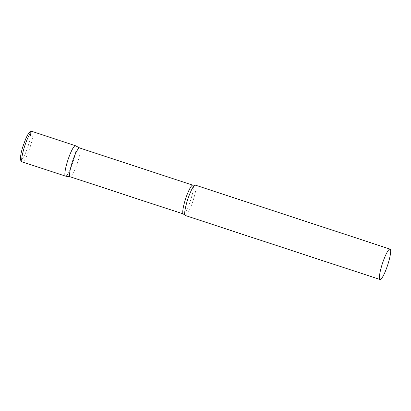 <?xml version="1.0" encoding="UTF-8"?>
<svg xmlns="http://www.w3.org/2000/svg" width="411" height="411" viewBox="0 0 411 411"><rect width="100%" height="100%" fill="white"/><g stroke="black" fill="none" stroke-linecap="round" stroke-linejoin="round"><path stroke-width="0.31" stroke-dasharray="2.06 1.54" d="M75.49 145.725A16.003 2.728 -71.8 0 1 73.631 160.085A16.003 2.728 -71.8 0 1 65.498 176.124M70.178 176.787A15.171 2.589 108.2 0 0 70.255 176.807A15.171 2.589 108.2 0 0 70.481 176.787A15.171 2.589 108.2 0 0 77.561 162.602A15.171 2.589 108.2 0 0 79.724 147.996L79.688 147.981M65.58 176.144A16.003 2.728 108.2 0 0 65.822 176.129A16.003 2.728 108.2 0 0 73.292 161.163A16.003 2.728 108.2 0 0 75.567 145.756M185.325 215.508A16.003 2.728 108.2 0 0 185.644 215.508A16.003 2.728 108.2 0 0 193.191 200.311A16.003 2.728 108.2 0 0 195.317 185.104M32.356 131.546A16.003 2.728 -71.8 0 1 30.491 145.905A16.003 2.728 -71.8 0 1 22.364 161.949M28.318 145.417A14.082 2.404 -71.8 0 1 21.444 159.535A14.082 2.404 -71.8 0 1 22.805 146.897A14.082 2.404 -71.8 0 1 29.674 132.779A14.082 2.404 -71.8 0 1 28.318 145.417M183.352 213.982A15.171 2.589 108.2 0 0 183.655 213.982A15.171 2.589 108.2 0 0 190.807 199.576A15.171 2.589 108.2 0 0 192.821 185.161"/><path stroke-width="0.62" d="M22.364 161.949L65.498 176.124A16.003 2.728 -71.8 0 1 67.363 161.77A16.003 2.728 -71.8 0 1 75.49 145.725L32.356 131.546A16.003 2.728 -71.8 0 0 24.223 147.59A16.003 2.728 -71.8 0 0 22.364 161.949C20.725 160.804 20.324 160.778 20.581 156.606C20.874 153.95 21.603 150.724 22.764 146.922L25.585 139.18C27.665 134.51 28.549 133.436 29.371 132.542C30.28 131.582 31.277 131.248 32.356 131.546M79.724 147.996A15.171 2.589 108.2 0 0 79.647 147.965A15.171 2.589 108.2 0 0 79.349 147.965A15.171 2.589 108.2 0 0 72.192 162.371A15.171 2.589 108.2 0 0 70.178 176.787L183.352 213.982L185.017 215.246A16.003 2.728 108.2 0 0 185.325 215.508L380.041 279.506A16.003 2.728 108.2 0 0 380.36 279.506A16.003 2.728 108.2 0 0 387.907 264.309A16.003 2.728 108.2 0 0 390.034 249.102A16.003 2.728 108.2 0 0 389.715 249.102A16.003 2.728 108.2 0 0 382.168 264.299A16.003 2.728 108.2 0 0 380.041 279.506M79.688 147.981L75.567 145.756A16.003 2.728 108.2 0 0 75.172 145.725A16.003 2.728 108.2 0 0 67.553 161.153A16.003 2.728 108.2 0 0 65.58 176.144L70.214 176.802M390.034 249.102L195.317 185.104A16.003 2.728 108.2 0 0 194.999 185.104A16.003 2.728 108.2 0 0 194.912 185.135A16.003 2.728 108.2 0 0 187.729 199.453A16.003 2.728 108.2 0 0 185.017 215.246M194.912 185.135L192.821 185.161A15.171 2.589 108.2 0 0 192.523 185.161A15.171 2.589 108.2 0 0 185.366 199.566A15.171 2.589 108.2 0 0 183.352 213.982M79.647 147.965L192.821 185.161"/></g></svg>
